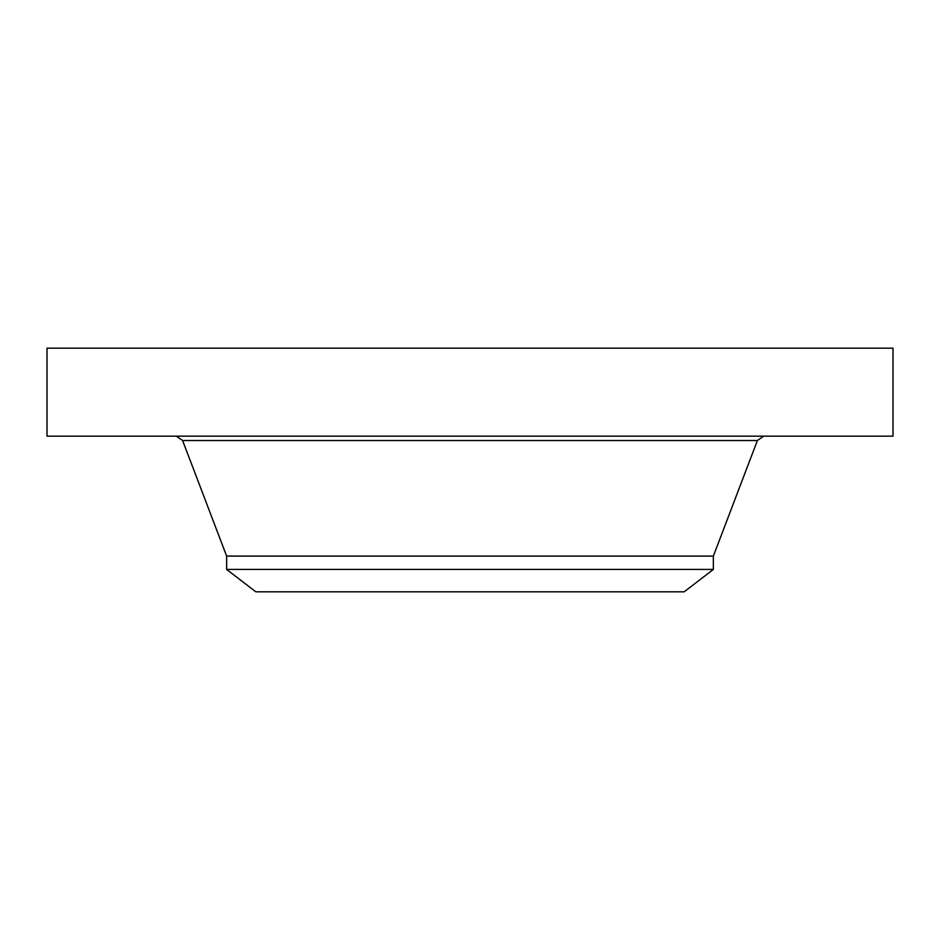 <?xml version="1.0" encoding="UTF-8"?>
<svg xmlns="http://www.w3.org/2000/svg" width="940" height="940" viewBox="0 0 940 940"><rect width="100%" height="100%" fill="white"/><g stroke="black" fill="none" stroke-linecap="round" stroke-linejoin="round"><path stroke-width="1.41" d="M47 348.176L893 348.176L893 436.16L47 436.16L47 348.176M226.634 569.417L713.366 569.417L684.167 591.824L255.833 591.824L226.634 569.417L226.634 556.092L713.366 556.092L757.393 440.519L763.715 436.16M226.634 556.092L182.607 440.519L757.393 440.519M182.607 440.519L176.285 436.16M713.366 569.417L713.366 556.092"/></g></svg>
